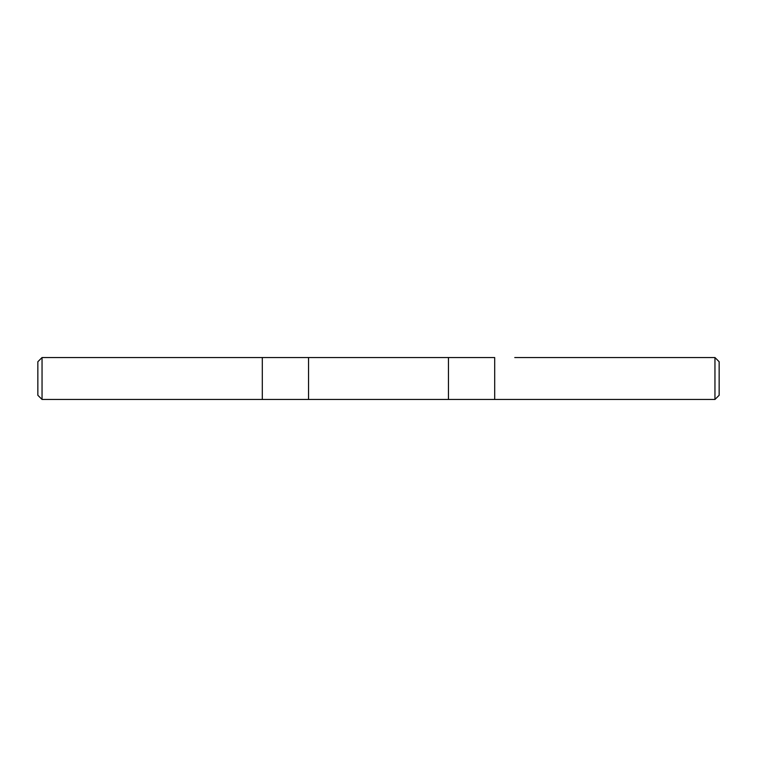 <?xml version="1.0" encoding="UTF-8"?>
<svg xmlns="http://www.w3.org/2000/svg" width="757" height="757" viewBox="0 0 757 757"><rect width="100%" height="100%" fill="white"/><g stroke="black" fill="none" stroke-linecap="round" stroke-linejoin="round"><path stroke-width="1.14" d="M514.76 357.541L714.958 357.541L714.958 399.459L42.042 399.459L37.85 395.268L37.85 361.732L42.042 357.541L42.042 399.459M714.958 357.541L719.15 361.732L719.15 395.268L714.958 399.459M448.456 399.459L448.456 357.541L494.69 357.541L494.69 399.459M42.042 357.541L448.456 357.541L308.544 357.541L308.544 399.459M233.856 357.541L242.24 357.541L233.856 357.541M262.31 399.459L262.31 357.541L242.24 357.541"/></g></svg>
